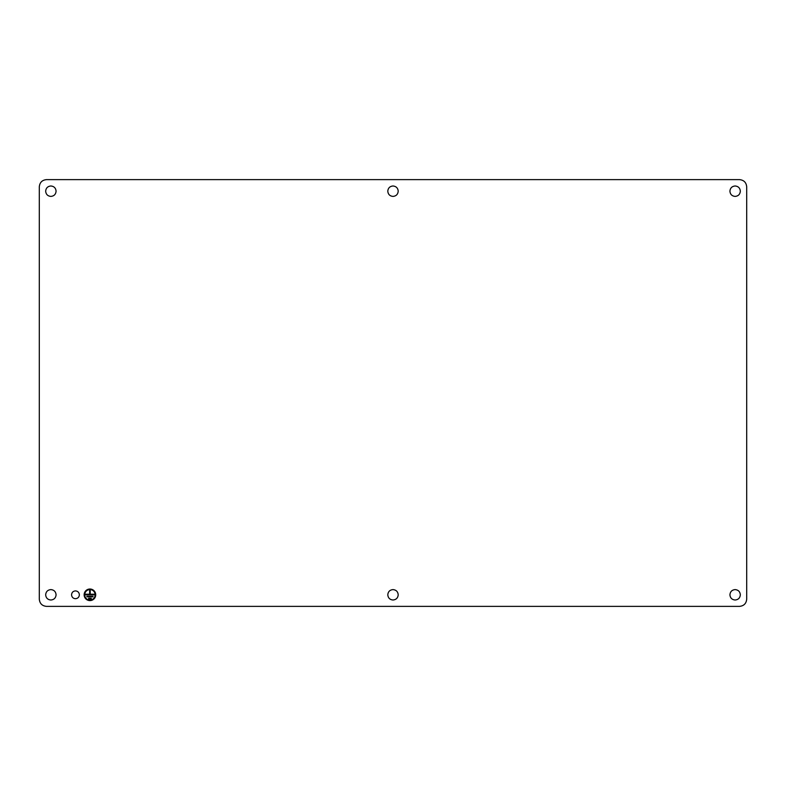 <?xml version="1.0" encoding="UTF-8"?>
<svg xmlns="http://www.w3.org/2000/svg" width="786" height="786" viewBox="0 0 786 786"><rect width="100%" height="100%" fill="white"/><g stroke="black" fill="none" stroke-linecap="round" stroke-linejoin="round"><path stroke-width="0.59" stroke-dasharray="3.93 2.95" d="M95.715 594.806A5.787 5.787 0 0 0 89.928 589.019A5.787 5.787 0 0 0 84.141 594.806A5.787 5.787 0 0 0 89.928 600.592A5.787 5.787 0 0 0 95.715 594.806M95.135 594.806A5.207 5.207 0 0 0 89.928 589.598A5.207 5.207 0 0 0 84.721 594.806A5.207 5.207 0 0 0 89.928 600.013A5.207 5.207 0 0 0 95.135 594.806M88.631 598.274L88.631 598.853L91.235 598.853L91.235 598.274L88.631 598.274M86.892 596.25L86.892 596.829L92.974 596.829L92.974 596.25L86.892 596.25M85.301 594.226L85.301 594.806L94.566 594.806L94.566 594.226L90.223 594.226L90.223 590.463L89.643 590.463L89.643 594.226L85.301 594.226M46.531 179.621A7.231 7.231 0 0 0 39.3 186.852L39.3 599.148A7.231 7.231 0 0 0 46.531 606.379L739.469 606.379A7.231 7.231 0 0 0 746.7 599.148L746.7 186.852A7.231 7.231 0 0 0 739.469 179.621L46.531 179.621M56.081 191.195A5.207 5.207 0 0 0 50.874 185.987A5.207 5.207 0 0 0 45.667 191.195A5.207 5.207 0 0 0 50.874 196.402A5.207 5.207 0 0 0 56.081 191.195M79.376 594.806A3.91 3.91 0 0 0 75.466 590.895A3.91 3.91 0 0 0 71.555 594.806A3.91 3.91 0 0 0 75.466 598.706A3.91 3.91 0 0 0 79.376 594.806M56.081 594.806A5.207 5.207 0 0 0 50.874 589.598A5.207 5.207 0 0 0 45.667 594.806A5.207 5.207 0 0 0 50.874 600.013A5.207 5.207 0 0 0 56.081 594.806M398.207 191.195A5.207 5.207 0 0 0 393 185.987A5.207 5.207 0 0 0 387.793 191.195A5.207 5.207 0 0 0 393 196.402A5.207 5.207 0 0 0 398.207 191.195M398.207 594.806A5.207 5.207 0 0 0 393 589.598A5.207 5.207 0 0 0 387.793 594.806A5.207 5.207 0 0 0 393 600.013A5.207 5.207 0 0 0 398.207 594.806M735.126 196.402A5.207 5.207 0 0 0 740.333 191.195A5.207 5.207 0 0 0 735.126 185.987A5.207 5.207 0 0 0 729.919 191.195A5.207 5.207 0 0 0 735.126 196.402M735.126 589.598A5.207 5.207 0 0 0 729.919 594.806A5.207 5.207 0 0 0 735.126 600.013A5.207 5.207 0 0 0 740.333 594.806A5.207 5.207 0 0 0 735.126 589.598"/><path stroke-width="1.18" d="M95.715 594.806A5.787 5.787 0 0 0 89.928 589.019A5.787 5.787 0 0 0 84.141 594.806A5.787 5.787 0 0 0 89.928 600.592A5.787 5.787 0 0 0 95.715 594.806M95.135 594.806A5.207 5.207 0 0 0 89.928 589.598A5.207 5.207 0 0 0 84.721 594.806A5.207 5.207 0 0 0 89.928 600.013A5.207 5.207 0 0 0 95.135 594.806M88.631 598.274L88.631 598.853L91.235 598.853L91.235 598.274L88.631 598.274M86.892 596.25L86.892 596.829L92.974 596.829L92.974 596.25L86.892 596.25M85.301 594.226L85.301 594.806L94.566 594.806L94.566 594.226L90.223 594.226L90.223 590.463L89.643 590.463L89.643 594.226L85.301 594.226M39.3 599.148L39.3 186.852C39.732 182.46 42.139 180.053 46.531 179.621L739.469 179.621C743.861 180.053 746.268 182.46 746.7 186.852L746.7 599.148C746.268 603.54 743.861 605.947 739.469 606.379L46.531 606.379C42.139 605.947 39.732 603.54 39.3 599.148M729.919 594.806C730.223 597.969 731.962 599.708 735.126 600.013C738.29 599.708 740.029 597.969 740.333 594.806C740.029 591.642 738.29 589.903 735.126 589.598C731.962 589.903 730.223 591.642 729.919 594.806M56.081 594.806C55.777 591.642 54.038 589.903 50.874 589.598C47.71 589.903 45.971 591.642 45.667 594.806C45.971 597.969 47.71 599.708 50.874 600.013C54.038 599.708 55.777 597.969 56.081 594.806M56.081 191.195C55.777 188.031 54.038 186.292 50.874 185.987C47.71 186.292 45.971 188.031 45.667 191.195C45.971 194.358 47.71 196.097 50.874 196.402C54.038 196.097 55.777 194.358 56.081 191.195M729.919 191.195C730.223 194.358 731.962 196.097 735.126 196.402C738.29 196.097 740.029 194.358 740.333 191.195C740.029 188.031 738.29 186.292 735.126 185.987C731.962 186.292 730.223 188.031 729.919 191.195M387.793 594.806C388.097 597.969 389.836 599.708 393 600.013C396.164 599.708 397.903 597.969 398.207 594.806C397.903 591.642 396.164 589.903 393 589.598C389.836 589.903 388.097 591.642 387.793 594.806M387.793 191.195C388.097 194.358 389.836 196.097 393 196.402C396.164 196.097 397.903 194.358 398.207 191.195C397.903 188.031 396.164 186.292 393 185.987C389.836 186.292 388.097 188.031 387.793 191.195M71.555 594.806C71.791 597.173 73.098 598.48 75.466 598.706C77.834 598.48 79.14 597.173 79.376 594.806C79.14 592.428 77.834 591.131 75.466 590.895C73.098 591.131 71.791 592.428 71.555 594.806"/></g></svg>
